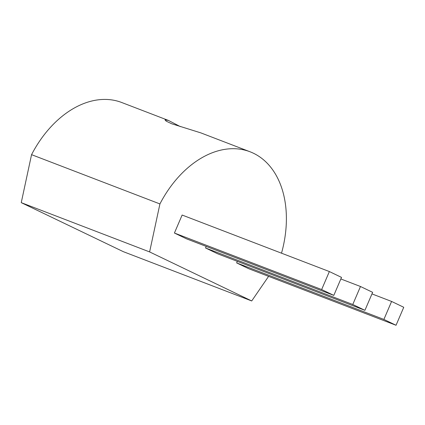 <?xml version="1.0" encoding="UTF-8"?>
<svg xmlns="http://www.w3.org/2000/svg" width="425" height="425" viewBox="0 0 425 425"><rect width="100%" height="100%" fill="white"/><g stroke="black" fill="none" stroke-linecap="round" stroke-linejoin="round"><path stroke-width="0.64" d="M250.059 151.778L200.887 132.898L171.652 123.749L166.207 121.168L164.996 119.861L168.481 120.461L121.699 102.499A96.528 66.327 -69 0 0 31.556 154.663L159.922 203.936A96.528 66.327 -69 0 1 250.059 151.778A96.528 66.327 -69 0 1 281.515 253.188M168.481 120.461L180.349 126.613M31.556 154.663L21.25 202.645L123.346 251.68L251.712 300.953L268.6 276.351M159.922 203.936L149.616 251.924L21.25 202.645M149.616 251.924L251.712 300.953M236.651 262.916L248.806 268.754L396.042 325.268L383.887 319.43L236.651 262.916L237.325 261.343M396.042 325.268L403.75 307.28L391.595 301.442L371.96 293.903M383.887 319.43L391.595 301.442M174.42 233.028L182.128 215.039L329.364 271.554L341.519 277.392L333.806 295.386L186.575 238.866L174.42 233.028L321.651 289.547L329.364 271.554M321.651 289.547L333.806 295.386M205.535 247.972L217.69 253.81L364.921 310.324L352.771 304.491L205.535 247.972L206.21 246.404M364.921 310.324L372.635 292.336L360.48 286.498L340.845 278.959M352.771 304.491L360.48 286.498"/></g></svg>
